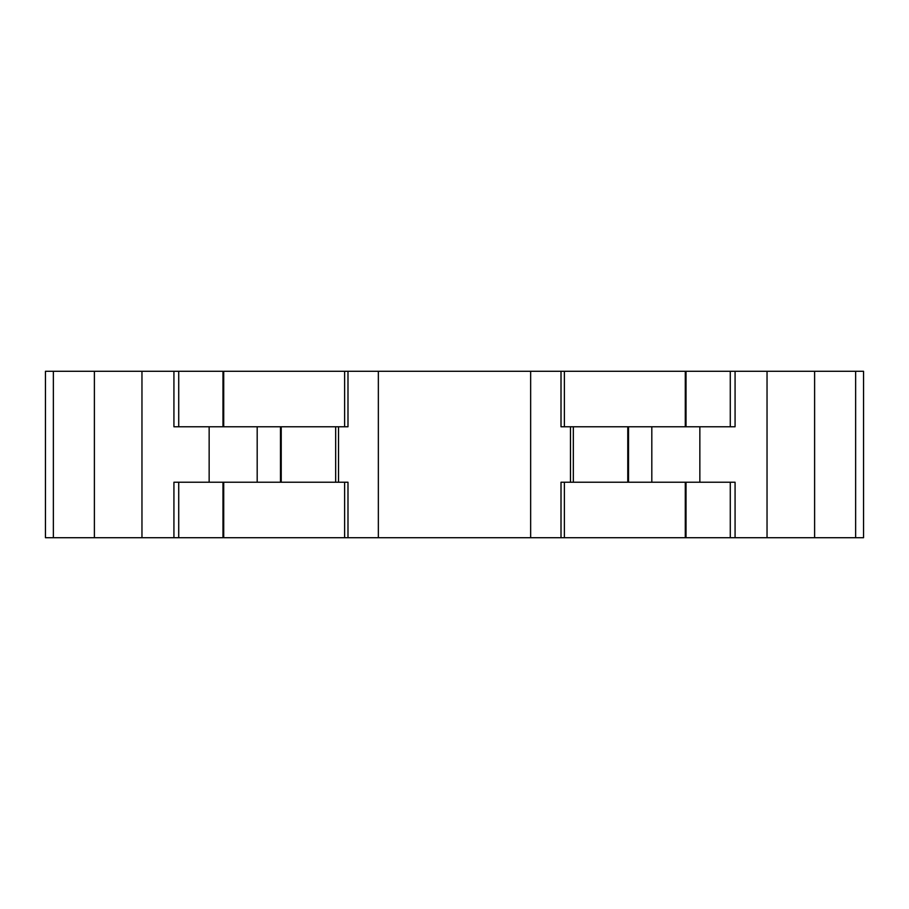 <?xml version="1.0" encoding="UTF-8"?>
<svg xmlns="http://www.w3.org/2000/svg" width="909" height="909" viewBox="0 0 909 909"><rect width="100%" height="100%" fill="white"/><g stroke="black" fill="none" stroke-linecap="round" stroke-linejoin="round"><path stroke-width="1.36" d="M53.358 537.708L45.45 537.708L45.45 371.292L94.388 371.292L94.388 537.708L53.358 537.708L53.358 371.292M685.284 426.764L685.284 371.292L223.716 371.292L223.716 426.764M530.651 371.292L530.651 537.708L685.284 537.708L685.284 482.236M222.546 371.292L94.388 371.292M863.3 371.292L685.284 371.292M767.037 371.292L767.037 537.708L735.074 537.708L735.074 482.236L699.85 482.236L699.85 426.764L735.074 426.764L735.074 371.292M767.037 537.708L814.612 537.708L814.612 371.292M855.642 371.292L855.642 537.708L814.612 537.708M855.642 537.708L863.3 537.708M94.388 537.708L141.963 537.708L141.963 371.292M173.926 371.292L173.926 426.764L209.15 426.764L209.15 482.236L173.926 482.236L173.926 537.708L141.963 537.708M530.651 537.708L223.716 537.708L223.716 482.236M347.988 537.708L347.988 482.236L338.523 482.236L338.523 426.764L347.988 426.764L347.988 371.292M561.012 537.708L561.012 482.236L627.778 482.236L627.778 426.764L561.012 426.764L561.012 371.292M699.85 426.764L628.903 426.764M628.903 482.236L699.85 482.236M730.279 482.236L730.279 537.708L735.074 537.708M173.926 537.708L222.546 537.708M730.279 537.708L686.022 537.708L686.022 482.236M685.284 537.708L686.022 537.708M280.097 426.764L209.15 426.764M209.15 482.236L280.097 482.236M338.523 426.764L281.222 426.764L281.222 482.236L338.523 482.236M730.279 371.292L730.279 426.764M686.022 426.764L686.022 371.292M178.721 371.292L178.721 426.764M222.978 426.764L222.978 371.292M344.613 371.292L344.613 426.764M378.349 371.292L378.349 537.708M570.477 482.236L570.477 426.764M564.387 426.764L564.387 371.292M651.81 426.764L651.81 482.236M178.721 537.708L178.721 482.236M257.19 482.236L257.19 426.764M344.613 482.236L344.613 537.708M335.671 426.764L335.671 482.236M573.329 482.236L573.329 426.764M564.387 537.708L564.387 482.236M628.517 482.236L628.517 426.764M222.978 537.708L222.978 482.236M280.483 426.764L280.483 482.236M863.55 371.292L863.55 537.708"/></g></svg>
